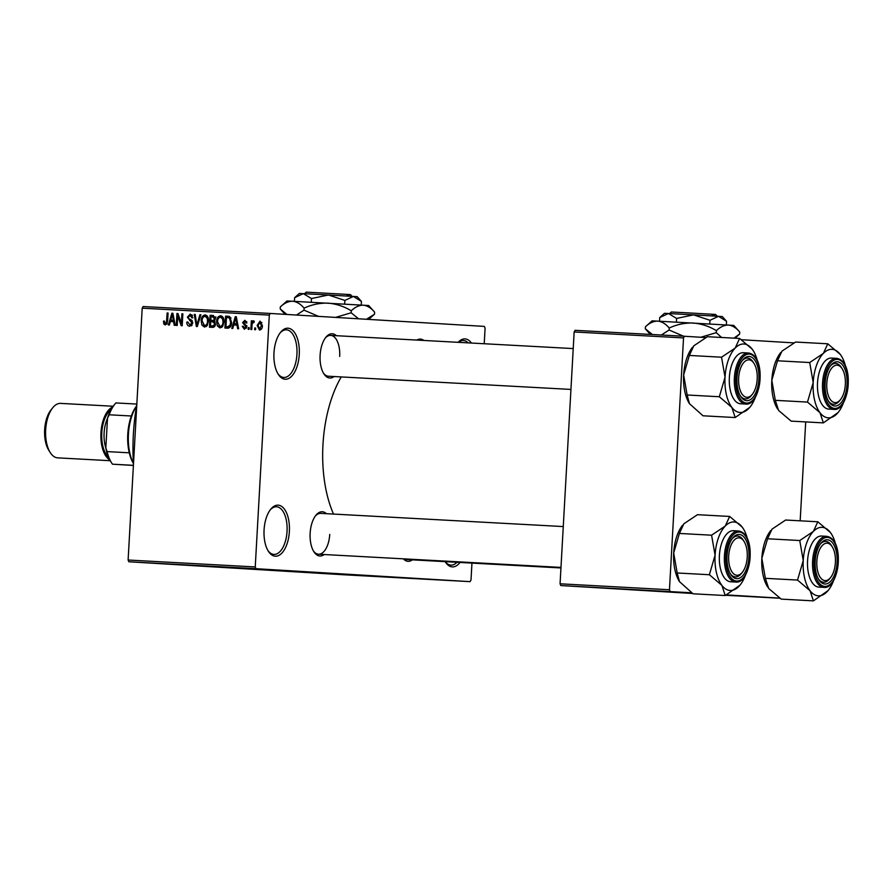 <?xml version="1.0" encoding="UTF-8"?>
<svg xmlns="http://www.w3.org/2000/svg" width="893" height="893" viewBox="0 0 893 893"><rect width="100%" height="100%" fill="white"/><g stroke="black" fill="none" stroke-linecap="round" stroke-linejoin="round"><path stroke-width="1.34" d="M299.255 354.476A25.562 12.669 -86.9 0 1 291.23 376.667A25.562 12.669 -86.9 0 1 278.259 374.29A25.562 12.669 -86.9 0 1 273.972 352.947A25.562 12.669 -86.9 0 1 280.536 332.352A25.562 12.669 -86.9 0 1 293.719 331.437A25.562 12.669 -86.9 0 1 299.255 354.476M277.801 373.52A23.854 11.821 93.1 0 0 283.84 377.46A23.854 11.821 93.1 0 0 296.934 354.342A23.854 11.821 93.1 0 0 286.43 329.807A23.854 11.821 93.1 0 0 280 333.067M289.365 531.447A25.562 12.669 -86.9 0 1 281.328 553.638A25.562 12.669 -86.9 0 1 268.358 551.249A25.562 12.669 -86.9 0 1 264.071 529.917A25.562 12.669 -86.9 0 1 270.646 509.323A25.562 12.669 -86.9 0 1 283.829 508.396A25.562 12.669 -86.9 0 1 289.365 531.447M267.9 550.49A23.854 11.821 93.1 0 0 273.939 554.419A23.854 11.821 93.1 0 0 287.044 531.313A23.854 11.821 93.1 0 0 276.54 506.777A23.854 11.821 93.1 0 0 270.11 510.026M460.018 562.445A25.562 12.669 -86.9 0 1 445.361 561.954A25.562 12.669 -86.9 0 1 445.172 561.641M445.239 561.641A23.854 11.821 93.1 0 0 450.943 565.124A23.854 11.821 93.1 0 0 456.993 562.289M726.188 595.051L728.934 595.162L726.333 594.972M691.807 592.952L626.841 589.447L692.22 593.231M338.056 573.965L261.727 569.578L338.056 573.965M324.215 554.531A22.158 10.973 -86.9 0 1 313.867 551.707A22.158 10.973 -86.9 0 1 310.15 533.21A22.158 10.973 -86.9 0 1 315.843 515.361A22.158 10.973 -86.9 0 1 326.436 513.687M313.41 550.936A20.45 10.136 93.1 0 0 318.522 554.218A20.45 10.136 93.1 0 0 329.74 534.405M334.161 376.533A22.158 10.973 -86.9 0 1 323.813 373.721A22.158 10.973 -86.9 0 1 320.107 355.224A22.158 10.973 -86.9 0 1 325.8 337.375A22.158 10.973 -86.9 0 1 336.382 335.701M323.355 372.95A20.45 10.136 93.1 0 0 328.468 376.232L570.94 389.426M412.376 559.855A22.158 10.973 -86.9 0 1 403.39 558.839M404.417 558.895A20.45 10.136 93.1 0 0 406.683 559.543L560.96 567.948M133.47 464.193A126.114 62.488 -86.9 0 1 133.37 434.288A126.114 62.488 -86.9 0 1 136.808 404.585M333.524 514.067A95.439 47.284 -86.9 0 1 322.965 444.692A95.439 47.284 -86.9 0 1 341.26 376.924M484.218 343.738L485.089 328.155L484.341 326.403L270.255 313.454L269.318 315.106L255.242 566.943L255.99 568.696L128.86 561.775L128.112 560.023L255.242 566.943M269.318 315.106L142.199 308.185L143.137 306.533L270.255 313.454M243.956 568.082L238.721 567.769L243.956 568.082M236.076 567.647L236.701 567.68M231.265 567.368L232.169 567.412M232.816 567.457L232.124 567.423M237.538 567.725L236.645 567.691M219.834 566.776L220.415 566.787M205.669 565.995L206.283 566.028M189.439 565.124L179.828 564.555L189.439 565.124M169.369 564.03L162.526 563.617L169.369 564.03M155.616 563.271L152.725 563.081L155.616 563.271M156.867 563.338L157.469 563.371M128.86 561.775L342.945 574.724L470.075 581.644L255.99 568.696M161.488 563.595L167.359 563.918L161.488 563.595M181.368 564.677L182.261 564.722M174.682 564.276L175.742 564.343M176.468 564.376L175.653 564.343M193.1 565.314L198.525 565.604L193.1 565.314M208.56 566.151L213.974 566.452L208.56 566.151M224.913 567.055L230.785 567.368L224.913 567.055M247.718 568.294L245.932 568.194L247.718 568.294M256.581 568.774L254.806 568.674L256.581 568.774M255.655 328.021L255.565 329.718L254.617 329.662L254.717 327.965L255.655 328.021L254.717 327.965M252.049 325.019L251.804 329.517L250.855 329.461L251.346 320.799L252.284 320.855L252.206 322.228L253.411 320.754L254.282 321.268L253.947 322.496L252.328 323.266L252.049 325.019M249.203 327.664L249.114 329.372L248.176 329.316L248.265 327.608L249.203 327.664L248.265 327.608M246.836 326.592L244.414 329.271L242.271 326.358L243.22 326.258L244.548 328.032L245.888 326.76L242.617 322.641L244.872 320.297L246.914 322.886L245.966 322.987L244.838 321.536L243.566 322.518L246.836 326.592M233.776 324.963L232.76 328.479L231.778 328.423L235.305 316.669L236.299 316.725L238.632 328.791L237.65 328.747L237.025 325.141L233.776 324.963M219.946 327.932L217.345 325.923L216.642 321.781C216.631 318.399 217.959 316.368 220.627 315.709C223.161 316.635 224.255 318.745 223.909 322.038L222.737 326.258L219.946 327.932M204.486 327.095L201.896 325.074L201.193 320.944C201.182 317.551 202.51 315.53 205.178 314.872C207.712 315.787 208.806 317.897 208.46 321.19L207.288 325.42L204.486 327.095M165.272 324.963L163.843 324.036L163.441 321.134L164.39 321.034L165.395 323.567L166.455 322.73L167.136 312.963L168.074 313.008L167.627 321.089L165.272 324.963M142.199 308.185L128.112 560.023M170.351 321.513L169.335 325.03L168.353 324.974L171.88 313.22L172.862 313.264L175.207 325.342L174.213 325.286L173.599 321.692L170.351 321.513M177.752 315.921L177.216 325.454L176.278 325.398L176.948 313.488L177.953 313.543L181.379 323.311L181.915 313.767L182.853 313.811L182.194 325.722L181.179 325.666L177.752 315.921L178.801 315.988M192.855 322.998L189.729 326.291C187.709 325.923 186.749 324.527 186.838 322.094L187.787 321.993L189.896 324.907L191.917 322.965L187.385 317.182L190.242 314.057L192.877 317.774L191.928 317.875L190.198 315.452L188.323 317.272L188.557 318.5L191.582 320.085L192.855 322.998M200.903 314.794L197.286 326.548L196.371 326.492L194.25 314.436L195.221 314.481L196.851 325.13L199.92 314.738L200.903 314.794L199.92 314.738M215.447 324.025C215.302 326.258 214.275 327.374 212.389 327.363L209.464 327.206L210.134 315.296L213.059 315.452L215.481 318.589L214.32 321.034L215.447 324.025L212.579 321.793L210.726 321.692L210.491 325.867L213.46 325.878L214.499 323.98M228.407 316.289L229.702 316.58L231.577 322.373C231.633 325.778 230.338 327.72 227.682 328.2L224.924 328.055L225.594 316.144L228.329 316.289M262.397 325.655C262.442 328.144 261.482 329.629 259.517 330.086L257.151 325.454L260.019 321.112L262.397 325.655M471.95 563.103L471.013 579.992L470.075 581.644M779.745 598.131L726.455 594.905M691.573 592.796L560.815 585.551L560.067 583.799L669.46 589.76L670.208 591.512M692.588 593.477L560.815 585.551M725.73 595.285L779.89 598.232M683.536 337.922L574.154 331.962L575.092 330.321L684.473 336.27L683.536 337.922L669.46 589.76M574.154 331.962L560.067 583.799M793.933 342.89L741.48 339.72M705.771 337.554L684.473 336.27M805.698 421.92L800.173 520.82M458.154 342.32A25.562 12.669 -86.9 0 1 471.426 343.046M416.841 340.077A22.158 10.973 -86.9 0 1 423.874 340.456M339.697 356.419A20.45 10.136 93.1 0 0 330.689 335.388A20.45 10.136 93.1 0 0 325.253 338.09M563.271 526.569L320.743 513.375A20.45 10.136 93.1 0 0 315.307 516.076M468.155 342.867A23.854 11.821 93.1 0 0 463.434 340.512A23.854 11.821 93.1 0 0 458.477 342.343M166.835 324.215L163.843 324.036M164.39 321.19L163.441 321.134M167.147 323.679L165.395 323.567M167.415 322.786L166.455 322.73M168.074 313.019L167.136 312.963M172.784 321.647L173.186 320.286M172.862 313.276L171.88 313.22M174.503 321.748L173.599 321.692M173.108 314.526L172.371 314.481L170.742 320.14L174.235 320.341M174.235 320.33L173.365 320.274L172.371 314.481M170.742 320.14L173.365 320.274M177.953 313.555L176.948 313.488M182.317 323.366L181.379 323.311M182.853 313.823L181.915 313.767M191.437 325.867L190.711 324.952M187.798 322.161L186.838 322.094M192.229 325.041L189.896 324.907M192.855 323.02L191.917 322.965M188.323 317.238L187.385 317.182M191.281 315.519L191.928 314.771M192.497 315.597L190.198 315.452M195.221 314.492L194.25 314.436M197.71 325.175L196.851 325.13M203.314 325.164L201.896 325.074M202.131 321L201.193 320.944M206.049 316.323L206.83 315.575M206.205 326.604L205.524 325.755M205.111 316.267C203.057 316.792 202.064 318.377 202.131 321.011L204.564 325.699C206.562 325.186 207.544 323.657 207.522 321.1L207.276 318.388L205.111 316.267L207.533 316.412M208.303 318.455L207.276 318.388M208.46 321.156L207.522 321.1M206.986 325.845L204.564 325.699M212.847 327.374L212.925 326.012M213.148 321.826L213.226 320.442M213.427 316.881L213.505 315.508L210.134 315.296M210.491 325.867L212.478 325.978M210.804 320.297L214.822 320.542L212.567 320.397L213.561 320.33L214.521 318.734L212.634 316.825L210.994 316.736L210.804 320.297L212.567 320.397M212.668 316.836L216.039 317.037M215.459 318.79L214.521 318.734M214.912 320.42L213.561 320.33M215.113 321.949L212.579 321.793M214.967 325.967L213.46 325.878M218.774 326.001L217.345 325.923M217.591 321.837L216.642 321.781M221.497 317.16L222.29 316.412M221.654 327.441L220.973 326.604M220.56 317.104C218.506 317.64 217.524 319.214 217.591 321.86L220.013 326.537C222.011 326.034 223.004 324.494 222.971 321.949L222.725 319.236L220.56 317.104L222.993 317.249M223.752 319.292L222.725 319.236M223.909 322.005L222.971 321.949M222.435 326.693L220.013 326.537M228.295 328.189L228.374 326.86M228.887 317.718L228.965 316.356M228.753 316.334L225.594 316.144M225.94 326.704L230.316 326.972L227.637 326.805L230.093 325.197L230.64 322.306L229.445 317.986L228.117 317.674L226.454 317.584L225.94 326.704L227.637 326.805M230.885 317.841L228.117 317.674M230.997 318.075L229.445 317.986M231.577 322.362L230.64 322.306M231.108 325.253L230.093 325.197M236.21 325.097L236.612 323.735M236.299 316.725L235.305 316.669M237.929 325.197L237.025 325.141M236.533 317.986L235.797 317.941L234.167 323.59L237.661 323.802M237.661 323.779L236.79 323.735L235.797 317.941M234.167 323.59L236.79 323.735M243.231 326.414L242.271 326.358M246.435 328.144L244.548 328.032M246.825 326.816L245.888 326.76M246.836 326.023L245.687 325.956M243.566 322.708L242.617 322.641M246.714 321.647L244.838 321.536M252.284 320.855L251.346 320.799M253.277 322.306L252.206 322.228M261.895 322.473L259.93 322.351L258.088 325.51L257.151 325.454M262.386 325.744L261.448 325.688L259.93 322.351M261.526 328.97L259.617 328.847L261.448 325.688M258.088 325.51L259.617 328.847M159.322 563.45L162.783 563.65L159.322 563.45M212.802 566.363L220.526 566.798L212.802 566.352M222.759 566.91L226.208 567.1L222.759 566.91M247.897 568.272L251.212 568.473L247.852 568.283M823.346 422.88L791.165 421.128L778.629 410.479L775.303 400.332L807.484 402.084L820.02 412.733L823.346 422.88L838.025 412.588M843.651 402.263A34.302 16.989 -86.9 0 1 838.304 412.242A34.302 16.989 -86.9 0 1 836.987 413.76A34.302 16.989 -86.9 0 1 820.02 412.733A34.302 16.989 -86.9 0 1 813.199 382.561A34.302 16.989 93.1 0 1 823.335 353.416A34.302 16.989 -86.9 0 1 832.075 349.342A34.302 16.989 -86.9 0 1 840.302 354.443L827.766 343.794L823.335 353.416L809.694 362.536L813.199 382.561L807.484 402.084M837.31 361.788A22.158 10.973 -86.9 0 1 847.033 384.57A22.158 10.973 -86.9 0 1 834.832 406.025A22.158 10.973 -86.9 0 1 828.827 401.738A22.158 10.973 -86.9 0 1 830.814 365.393A22.158 10.973 -86.9 0 1 837.31 361.788M840.525 399.573A18.742 9.287 93.1 0 0 844.789 389.136A18.742 9.287 93.1 0 0 842.199 368.82A18.742 9.287 93.1 0 0 827.353 378.677A18.742 9.287 93.1 0 0 829.921 398.959A18.742 9.287 93.1 0 0 840.525 399.573L839.453 400.912A20.45 10.136 -86.9 0 1 833.482 404.25A20.45 10.136 -86.9 0 1 828.369 400.968A20.45 10.136 93.1 0 0 833.448 404.25A20.45 10.136 93.1 0 0 833.482 404.25A20.45 10.136 93.1 0 0 839.989 400.198M841.731 368.139A20.45 10.136 93.1 0 0 835.736 363.406A20.45 10.136 93.1 0 0 835.703 363.406A20.45 10.136 93.1 0 0 830.267 366.108A20.45 10.136 -86.9 0 1 835.703 363.406A20.45 10.136 -86.9 0 1 841.273 367.369L842.199 368.82M831.584 358.06A25.562 12.669 93.1 0 0 831.55 358.06A25.562 12.669 93.1 0 0 817.519 382.863A25.562 12.669 93.1 0 0 828.737 409.106A25.562 12.669 93.1 0 0 828.771 409.106A25.562 12.669 93.1 0 0 828.804 409.117M775.303 400.332L771.809 380.306L777.513 360.783L781.944 351.161L795.585 342.041L827.766 343.794M777.513 360.783L809.694 362.536M841.262 355.816L840.302 354.443A34.302 16.989 -86.9 0 1 841.373 355.983A34.302 16.989 -86.9 0 1 845.604 366.476M777.658 409.094A34.302 16.989 -86.9 0 1 777.557 408.938A34.302 16.989 -86.9 0 1 771.809 380.306A34.302 16.989 -86.9 0 1 780.627 352.668A34.302 16.989 -86.9 0 1 780.728 352.534M757.152 374.435A18.742 9.287 93.1 0 0 754.038 363.484A18.742 9.287 93.1 0 0 743.456 362.915A18.742 9.287 93.1 0 0 738.667 382.717A18.742 9.287 93.1 0 0 752.364 394.237A18.742 9.287 93.1 0 0 757.152 374.435M753.569 362.804A20.45 10.136 93.1 0 0 747.575 358.071A20.45 10.136 93.1 0 0 747.541 358.071A20.45 10.136 93.1 0 0 742.105 360.783A20.45 10.136 -86.9 0 1 747.541 358.071A20.45 10.136 -86.9 0 1 753.112 362.033L754.038 363.484M752.364 394.237L751.292 395.588A20.45 10.136 -86.9 0 1 745.32 398.914A20.45 10.136 -86.9 0 1 740.208 395.632A20.45 10.136 93.1 0 0 745.287 398.914A20.45 10.136 93.1 0 0 745.32 398.914A20.45 10.136 93.1 0 0 751.828 394.862M816.883 566.039A18.742 9.287 93.1 0 0 830.579 577.559A18.742 9.287 93.1 0 0 835.357 557.745A18.742 9.287 93.1 0 0 832.243 546.806A18.742 9.287 93.1 0 0 821.672 546.226A18.742 9.287 93.1 0 0 816.883 566.039M830.579 577.559L829.497 578.898A20.45 10.136 -86.9 0 1 823.536 582.236A20.45 10.136 -86.9 0 1 818.423 578.954A20.45 10.136 93.1 0 0 823.502 582.236A20.45 10.136 93.1 0 0 823.536 582.236A20.45 10.136 93.1 0 0 830.043 578.184M831.785 546.125A20.45 10.136 93.1 0 0 825.779 541.392A20.45 10.136 93.1 0 0 825.757 541.392A20.45 10.136 93.1 0 0 820.321 544.094A20.45 10.136 -86.9 0 1 825.757 541.392A20.45 10.136 -86.9 0 1 831.327 545.355L832.243 546.806M729.246 551.327A18.742 9.287 93.1 0 0 731.813 571.62A18.742 9.287 93.1 0 0 742.407 572.223A18.742 9.287 93.1 0 0 746.671 561.797A18.742 9.287 93.1 0 0 744.081 541.471A18.742 9.287 93.1 0 0 729.246 551.327M742.407 572.223L741.335 573.574A20.45 10.136 -86.9 0 1 735.374 576.9A20.45 10.136 -86.9 0 1 730.262 573.63A20.45 10.136 93.1 0 0 735.341 576.9A20.45 10.136 93.1 0 0 735.374 576.9A20.45 10.136 93.1 0 0 741.882 572.848M743.623 540.801A20.45 10.136 93.1 0 0 737.618 536.068A20.45 10.136 93.1 0 0 737.596 536.057A20.45 10.136 93.1 0 0 732.16 538.769A20.45 10.136 -86.9 0 1 737.596 536.057A20.45 10.136 -86.9 0 1 743.166 540.019L744.081 541.471M136.529 406.17A37.495 18.574 93.1 0 0 133.414 463.322M133.437 463.556A35.787 17.737 -86.9 0 1 129.273 452.807A35.787 17.737 -86.9 0 1 131.338 415.993A35.787 17.737 -86.9 0 1 136.562 405.947M133.414 465.331L112.473 464.193L133.403 465.443M105.832 447.951L107.104 451.601A35.787 17.737 93.1 0 0 111.614 462.92L110.687 461.469A34.09 16.889 -86.9 0 1 105.832 447.951L107.484 418.281A34.09 16.889 -86.9 0 1 113.735 405.556L114.806 404.205A35.787 17.737 93.1 0 0 109.158 414.787L107.484 418.281M129.273 452.807L107.104 451.601M131.338 415.993L109.158 414.787M136.83 404.071L115.9 402.933A35.787 17.737 93.1 0 0 114.806 404.205M111.614 462.92A35.787 17.737 93.1 0 0 112.473 464.193M50.242 452.561L48.769 450.239A24.546 12.156 -86.9 0 1 44.65 429.756A24.546 12.156 -86.9 0 1 50.957 409.987L52.676 407.833A27.27 13.507 93.1 0 0 45.666 429.801A27.27 13.507 93.1 0 0 50.242 452.561A27.27 13.507 93.1 0 0 57.665 457.852L110.23 460.71M113.188 406.248L60.635 403.39A27.27 13.507 93.1 0 0 52.676 407.833M112.641 407.018A27.27 13.507 93.1 0 0 100.954 432.815A27.27 13.507 93.1 0 0 109.772 459.895M755.489 396.939A34.302 16.989 93.1 0 1 750.142 406.918A34.302 16.989 93.1 0 1 748.825 408.425A34.302 16.989 -86.9 0 1 740.085 412.499A34.302 16.989 -86.9 0 1 731.858 407.398L735.185 417.544L749.863 407.264M746.671 400.7A22.158 10.973 -86.9 0 1 740.665 396.403A22.158 10.973 -86.9 0 1 742.652 360.069A22.158 10.973 -86.9 0 1 749.149 356.452A22.158 10.973 -86.9 0 1 758.871 379.235A22.158 10.973 -86.9 0 1 746.671 400.7M740.565 403.781A25.562 12.669 93.1 0 0 740.61 403.781A25.562 12.669 93.1 0 0 740.643 403.781L745.633 404.049A25.562 12.669 -86.9 0 1 745.599 404.049A25.562 12.669 -86.9 0 1 734.381 377.806A25.562 12.669 -86.9 0 1 748.412 353.003A25.562 12.669 -86.9 0 1 748.446 353.003L743.389 352.724A25.562 12.669 93.1 0 0 729.347 377.527A25.562 12.669 93.1 0 0 740.565 403.781M689.496 403.759A34.302 16.989 -86.9 0 1 689.396 403.603L703.003 415.792L735.185 417.544M719.323 396.749L731.858 407.398A34.302 16.989 -86.9 0 1 725.038 377.226L719.323 396.749L687.141 394.996L683.647 374.971L689.351 355.447L721.533 357.2L725.038 377.226A34.302 16.989 -86.9 0 1 735.173 348.08L721.533 357.2M689.463 403.703L687.141 394.996M689.351 355.447L693.783 345.825L707.423 336.706L739.605 338.458L735.173 348.08A34.302 16.989 -86.9 0 1 752.14 349.107L739.605 338.458M753.1 350.491L752.14 349.107A34.302 16.989 -86.9 0 1 753.212 350.648A34.302 16.989 -86.9 0 1 757.443 361.14M689.396 403.603A34.302 16.989 -86.9 0 1 683.647 374.971A34.302 16.989 -86.9 0 1 692.455 347.344A34.302 16.989 -86.9 0 1 692.566 347.21M813.4 600.866L781.208 599.114L768.683 588.465L765.357 578.318L797.538 580.07L810.063 590.72L813.4 600.866L828.079 590.574M833.705 580.26A34.302 16.989 -86.9 0 1 828.358 590.228A34.302 16.989 -86.9 0 1 827.03 591.746A34.302 16.989 -86.9 0 1 810.063 590.72A34.302 16.989 -86.9 0 1 803.242 560.547A34.302 16.989 93.1 0 1 813.389 531.402A34.302 16.989 -86.9 0 1 822.118 527.328A34.302 16.989 -86.9 0 1 830.345 532.429L817.821 521.78L813.389 531.402L799.748 540.522L803.242 560.547L797.538 580.07M827.353 539.774A22.158 10.973 -86.9 0 1 837.076 562.557A22.158 10.973 -86.9 0 1 824.886 584.011A22.158 10.973 -86.9 0 1 818.881 579.724A22.158 10.973 -86.9 0 1 820.857 543.379A22.158 10.973 -86.9 0 1 827.353 539.774M818.814 587.103L823.848 587.371A25.562 12.669 -86.9 0 1 823.804 587.371A25.562 12.669 -86.9 0 1 812.585 561.117A25.562 12.669 -86.9 0 1 826.628 536.325L821.593 536.046A25.562 12.669 93.1 0 0 821.593 536.046A25.562 12.669 93.1 0 0 807.562 560.849A25.562 12.669 93.1 0 0 818.781 587.092A25.562 12.669 93.1 0 0 818.814 587.103A25.562 12.669 93.1 0 0 818.859 587.103M765.357 578.318L761.852 558.292L767.567 538.769L771.999 529.147L785.628 520.027L817.821 521.78M767.567 538.769L799.748 540.522M831.316 533.802L830.345 532.429A34.302 16.989 -86.9 0 1 831.416 533.969A34.302 16.989 -86.9 0 1 835.647 544.462M767.712 587.081A34.302 16.989 -86.9 0 1 767.612 586.924A34.302 16.989 -86.9 0 1 761.852 558.292A34.302 16.989 -86.9 0 1 770.67 530.665A34.302 16.989 -86.9 0 1 770.782 530.52M745.543 574.925A34.302 16.989 93.1 0 1 740.197 584.904A34.302 16.989 93.1 0 1 738.868 586.411A34.302 16.989 -86.9 0 1 730.128 590.485A34.302 16.989 -86.9 0 1 721.901 585.384L725.228 595.531L739.917 585.25M736.725 578.686A22.158 10.973 -86.9 0 1 730.72 574.389A22.158 10.973 -86.9 0 1 732.695 538.055A22.158 10.973 -86.9 0 1 739.192 534.438A22.158 10.973 -86.9 0 1 748.914 557.221A22.158 10.973 -86.9 0 1 736.725 578.686M733.477 530.721A25.562 12.669 93.1 0 0 733.432 530.71A25.562 12.669 93.1 0 0 719.401 555.513A25.562 12.669 93.1 0 0 730.619 581.767A25.562 12.669 93.1 0 0 730.653 581.767A25.562 12.669 93.1 0 0 730.697 581.767M679.54 581.745A34.302 16.989 -86.9 0 1 679.45 581.589L693.046 593.789L725.228 595.531M709.377 574.735L721.901 585.384A34.302 16.989 -86.9 0 1 715.081 555.212L709.377 574.735L677.184 572.982L673.69 552.957L679.406 533.445L711.587 535.197L715.081 555.212A34.302 16.989 -86.9 0 1 725.228 526.066L711.587 535.197M679.506 581.689L677.184 572.982M679.406 533.445L683.837 523.811L697.466 514.692L729.659 516.444L725.228 526.066A34.302 16.989 -86.9 0 1 742.183 527.093L729.659 516.444M743.155 528.477L742.183 527.093A34.302 16.989 -86.9 0 1 743.255 528.634A34.302 16.989 -86.9 0 1 747.486 539.138M679.45 581.589A34.302 16.989 -86.9 0 1 673.69 552.957A34.302 16.989 -86.9 0 1 682.509 525.33A34.302 16.989 -86.9 0 1 682.62 525.196M349.766 296.242L348.37 294.467L346.696 294.377L348.08 296.141M348.37 294.467L350.491 294.612L352.065 296.353M311.478 298.541L328.434 295.003L303.307 293.641L299.345 293.451L294.623 297.682L303.307 293.641L311.478 298.541L311.277 302.214M294.623 297.682L294.422 301.309M344.888 300.416L353.405 296.443L328.434 295.003L344.888 300.416L344.676 304.089M361.431 301.41L357.2 296.688L353.405 296.443L361.431 301.41L361.23 305.049M318.578 316.379L304 310.139L304.111 308.141C300.584 303.977 296.733 301.667 292.569 301.22C288.316 301.265 284.242 303.162 280.313 306.924L286.988 300.952L368.664 305.518L374.625 312.193L374.513 314.191L366.465 319.27M304 310.139L296.509 315.039M280.313 306.924L280.201 308.922L285.057 314.347M286.921 314.459L280.201 308.922M304.111 308.141C311.668 304.602 319.649 302.939 328.044 303.14C336.304 303.854 344.051 306.399 351.262 310.786L351.15 312.784L335.589 317.406M351.262 310.786C355.157 307.047 359.165 305.172 363.295 305.172C367.414 305.674 371.187 308.018 374.625 312.193M358.573 318.801L351.15 312.784M304.502 293.697L306.254 292.134L346.685 294.366M714.88 316.122L713.485 314.336L711.81 314.247M713.485 314.336L715.606 314.481L717.168 316.234M676.593 318.421L693.548 314.872L668.422 313.51L664.459 313.32L659.737 317.551L668.422 313.51L676.593 318.421L676.392 322.094M659.737 317.551L659.536 321.179M710.002 320.286L718.519 316.312L693.548 314.872L710.002 320.286L709.79 323.958M726.545 321.29L722.314 316.557L718.519 316.312L726.545 321.29L726.344 324.918M683.591 336.226L669.114 330.019L669.225 328.021C665.698 323.846 661.847 321.547 657.683 321.089C653.43 321.134 649.356 323.032 645.427 326.793L652.102 320.833L733.778 325.398L739.739 332.062L739.627 334.06L733.946 338.146M669.114 330.019L661.356 335.009M645.427 326.793L645.315 328.791L650.338 334.406M652.415 334.529L645.315 328.791M669.225 328.021C676.782 324.483 684.764 322.808 693.158 323.02C701.418 323.724 709.165 326.269 716.376 330.656L716.264 332.654L700.838 337.253M716.376 330.656C720.271 326.916 724.279 325.041 728.409 325.041C732.528 325.543 736.301 327.887 739.739 332.062M721.577 337.476L716.264 332.654M669.616 313.566L671.369 312.003L687.03 312.829L711.799 314.236L713.194 316.01M167.616 321.19L166.678 321.134M173.588 317.015L172.762 316.959M192.296 320.743L189.696 320.587M198.279 323.322L197.364 323.266M215.235 316.993L212.69 316.836M237.013 320.464L236.187 320.42M246.769 325.554L244.794 325.432M828.771 409.106L833.794 409.385A25.562 12.669 -86.9 0 1 833.761 409.385A25.562 12.669 -86.9 0 1 822.542 383.13A25.562 12.669 -86.9 0 1 836.574 358.327A25.562 12.669 -86.9 0 1 836.607 358.339L831.55 358.06M837.444 359.399A24.546 12.156 93.1 0 0 823.938 383.175A24.546 12.156 93.1 0 0 834.698 408.414A24.546 12.156 93.1 0 0 848.205 384.637A24.546 12.156 93.1 0 0 837.444 359.399M108.433 457.06A25.562 12.669 -86.9 0 1 101.791 432.871A25.562 12.669 -86.9 0 1 111 409.686M107.484 418.382A23.854 11.821 93.1 0 0 104.113 432.993A23.854 11.821 93.1 0 0 105.832 447.918M746.537 403.078A24.546 12.156 93.1 0 0 760.043 379.313A24.546 12.156 93.1 0 0 749.283 354.075A24.546 12.156 93.1 0 0 735.776 377.839A24.546 12.156 93.1 0 0 746.537 403.078M826.628 536.325A25.562 12.669 -86.9 0 1 826.661 536.325L826.661 536.325C845.504 539.104 839.331 589.704 823.848 587.371M827.487 537.396A24.546 12.156 93.1 0 0 813.981 561.161A24.546 12.156 93.1 0 0 824.752 586.4A24.546 12.156 93.1 0 0 838.259 562.623A24.546 12.156 93.1 0 0 827.487 537.396M738.5 530.989C757.342 533.78 751.169 584.368 735.687 582.035A25.562 12.669 -86.9 0 1 735.642 582.035A25.562 12.669 -86.9 0 1 724.424 555.792A25.562 12.669 -86.9 0 1 738.466 530.989A25.562 12.669 -86.9 0 1 738.5 530.989L733.432 530.71M736.591 581.064A24.546 12.156 93.1 0 0 750.098 557.299A24.546 12.156 93.1 0 0 739.326 532.061A24.546 12.156 93.1 0 0 725.819 555.826A24.546 12.156 93.1 0 0 736.591 581.064M833.794 409.385C849.276 411.718 855.461 361.118 836.618 358.339M573.228 348.583L330.689 335.388M318.522 554.218L560.994 567.412M745.633 404.049C761.115 406.382 767.299 355.794 748.457 353.003M735.687 582.035L730.653 581.767M368.675 319.404L374.435 314.258M734.995 338.201L739.549 334.127"/></g></svg>
